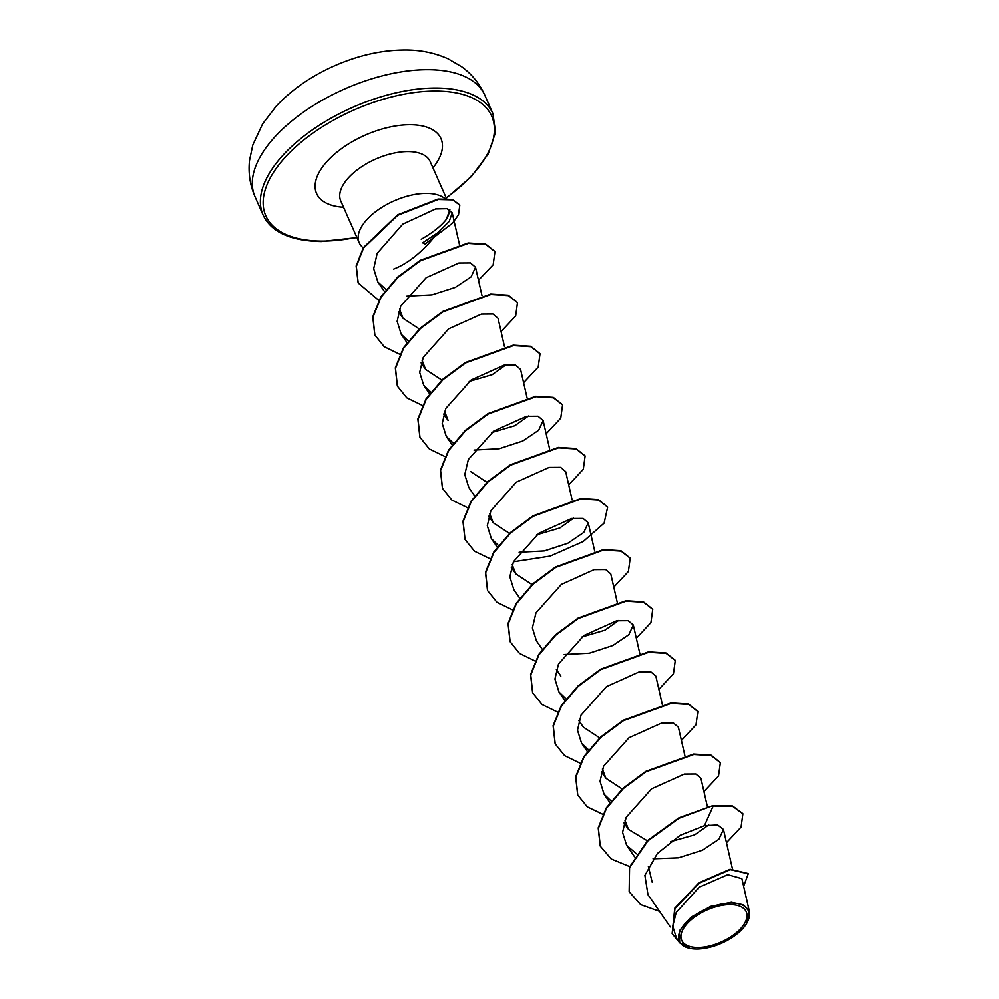 <?xml version="1.0" encoding="UTF-8"?>
<svg xmlns="http://www.w3.org/2000/svg" width="999" height="999" viewBox="0 0 999 999"><rect width="100%" height="100%" fill="white"/><g stroke="black" fill="none" stroke-linecap="round" stroke-linejoin="round"><path stroke-width="1.5" d="M347.065 60.752L347.065 60.752A100.487 49.9 156.2 0 0 322.402 71.628L322.402 71.628C304.358 81.056 288.961 92.582 276.199 106.206L262.6 123.926L252.772 145.067L249.513 160.502C248.164 172.989 250 185.052 255.007 196.678A125.599 62.375 156.2 0 1 299.937 114.66A125.599 62.375 156.2 0 1 427.572 69.655A125.599 62.375 156.2 0 1 484.852 95.305C479.62 83.716 471.903 74.201 461.713 66.758L448.076 58.779C434.54 52.76 420.042 49.825 404.57 49.95C385.651 50.075 366.483 53.671 347.065 60.752A200.974 200.974 0 0 0 322.402 71.628M730.182 904.619A35.302 17.532 -23.8 0 1 742.806 926.098A35.302 17.532 -23.8 0 1 697.777 947.514A35.302 17.532 -23.8 0 1 685.164 926.036A35.302 17.532 -23.8 0 1 730.182 904.619M731.343 903.084A37.825 18.781 -23.8 0 1 746.703 923.376A37.825 18.781 -23.8 0 1 696.615 949.05A37.825 18.781 -23.8 0 1 689.934 948.413A37.825 18.781 -23.8 0 1 685.339 923.351A37.825 18.781 -23.8 0 1 731.343 903.084M689.934 948.413L679.67 942.731L679.395 930.818L691.096 917.132L710.701 906.38L731.405 902.334L743.668 904.857L749.475 911.887L746.703 923.376M378.771 300.349L358.216 283.017L356.331 266.421L363.524 248.077L397.802 215.247L438.224 199.475L452.584 199.862L459.802 205.095L458.504 214.785L452.51 223.177L424.975 244.118L422.677 242.819L437.637 232.842C423.401 251.136 408.766 263.212 393.731 269.056M444.917 198.564A48.839 24.251 156.2 0 0 426.336 193.369A48.839 24.251 156.2 0 0 376.698 210.864A48.839 24.251 156.2 0 0 359.228 242.769A48.839 24.251 156.2 0 0 361.251 245.929L363.361 248.339M421.241 239.248C432.542 232.792 440.871 226.211 446.228 219.493A48.839 24.251 156.2 0 0 449.625 209.628M652.135 882.092L648.326 866.32M708.778 824.899L694.53 834.902L670.491 841.645M647.34 840.783L628.471 829.382L624.924 820.179M622.215 788.998L605.931 778.271L602.385 769.068M599.675 737.886L583.391 727.16L578.896 720.691M618.618 620.454L604.969 630.169L581.905 636.987M532.042 584.552L515.759 573.826L512.212 564.622M573.526 518.231L559.877 527.947L536.813 534.765M509.502 533.441L493.219 522.714L489.672 513.511M486.963 482.33L470.679 471.603M528.446 416.009L514.785 425.736L491.733 432.542M443.643 414.023L448.126 420.492L444.58 411.288M505.894 364.897L492.257 374.625L469.193 381.431M441.87 380.107L425.586 369.38L422.04 360.177M419.33 328.996L403.047 318.269L399.5 309.078M437.637 232.842L449.2 221.428L452.222 212.849L447.127 208.679L435.564 208.941L402.709 224.176L377.197 253.321L373.676 268.743L377.884 282.018L386.338 289.797M406.83 296.141L431.993 294.855L455.332 287.375L471.103 276.848L475.512 267.22L470.404 262.899L458.866 262.987L426.148 277.71L400.724 306.193L397.14 321.278L401.198 334.228L408.254 341.034M504.495 346.591L498.051 318.319L492.957 314.011L481.431 314.086L448.688 328.833L423.251 357.33L419.68 372.39L423.738 385.339L431.143 392.37M527.135 398.151L520.591 369.43L515.496 365.122L503.971 365.197L471.253 379.932L445.791 408.441L442.22 423.514L446.278 436.451L453.683 443.481M474.026 450.062L499.2 448.738L522.739 441.021L538.661 430.244L543.131 420.542L538.049 416.233L526.51 416.308L493.768 431.056L468.344 459.528L464.76 474.6L468.831 487.562L474.9 496.328M572.127 499.925L565.684 471.653L560.589 467.345L549.063 467.42L516.321 482.155L490.884 510.651L487.312 525.724L491.371 538.673L498.426 545.479M519.118 552.272L544.305 550.948L567.819 543.256L583.753 532.467L588.224 522.764L583.116 518.456L571.578 518.531L538.873 533.266L513.436 561.75L509.852 576.835L513.911 589.785L519.742 598.189M617.207 602.147L610.764 573.876L605.669 569.567L594.143 569.642L561.401 584.39L535.963 612.887L532.392 627.946L536.451 640.896L542.282 649.3M564.198 654.495L589.36 653.184L612.887 645.479L628.821 634.702L633.304 624.987L628.209 620.679L616.695 620.754L583.965 635.476L558.503 663.985L554.932 679.07L558.99 692.007L566.046 698.813M662.287 704.37L655.844 676.098L650.761 671.79L639.223 671.865L606.48 686.613L581.056 715.084L577.484 730.157L581.543 743.119L588.598 749.924M684.839 755.481L678.396 727.21L673.301 722.901L661.775 722.976L629.033 737.712L603.596 766.208L600.024 781.28L604.083 794.23L611.138 801.036M707.417 806.767L700.936 778.321L695.828 774.013L684.29 774.088L651.585 788.81L626.148 817.307L622.564 832.392L626.623 845.341L636.45 853.808M653.034 858.79L678.471 857.816L702.497 850.186L718.855 839.285L723.476 829.432L717.657 824.949L704.432 825.686L680.144 835.301L657.33 853.521L644.892 875.399L647.951 894.692L670.341 926.972M749.487 911.887L741.92 878.67L727.771 874.687L699.25 887.162L676.198 912.462L672.764 926.173L676.398 938.024L679.657 942.731M629.145 891.508L629.57 867.669L647.951 840.783L679.095 818.231L713.011 805.569L678.908 817.806L647.764 840.359L629.382 867.244L629.245 891.72M748.176 873.538L730.094 869.217L698.85 882.829L674.775 908.178L672.14 933.578M629.333 891.932L640.646 904.607L659.527 911.388M743.656 886.325L748.276 873.75L730.294 869.642L699.038 883.253L674.962 908.603L672.227 933.79L679.869 943.006M726.498 842.669L741.096 827.06L742.906 813.798L732.791 806.405L713.199 805.993L704.432 825.686M449.9 209.79L446.228 219.493M713.011 805.569L732.604 805.981L742.819 813.586M600.212 845.953L598.189 827.859L606.356 807.804L623.126 788.149L645.754 771.378L693.593 754.07L711.088 755.169L720.267 762.474M577.659 794.842L575.649 776.747L583.803 756.693L600.586 737.037L623.214 720.267L671.053 702.959L688.536 704.058L697.727 711.363M555.119 743.731L553.109 725.636L561.263 705.581L578.046 685.926L600.674 669.168L648.501 651.847L665.996 652.946L675.187 660.239M532.579 692.619L530.569 674.525L538.723 654.47L555.506 634.815L578.134 618.056L625.961 600.736L643.456 601.835L652.634 609.128M510.027 641.495L508.029 623.413L516.183 603.359L532.966 583.703L555.581 566.945L603.408 549.625L620.903 550.724L630.094 558.016M487.487 590.384L485.477 572.302L493.643 552.247L510.427 532.592L533.041 515.834L580.869 498.513L598.364 499.612L607.554 506.905M464.947 539.273L462.937 521.191L471.103 501.136L487.874 481.481L510.501 464.722L558.329 447.402L575.824 448.501L585.014 455.794M442.407 488.161L440.397 470.079L448.563 450.025L465.334 430.369L487.962 413.611L535.789 396.291L553.284 397.39L562.462 404.682M419.855 437.05L417.857 418.968L426.024 398.913L442.794 379.258L465.422 362.5L513.249 345.179L530.744 346.291L539.922 353.584M397.315 385.951L395.317 367.857L403.471 347.802L420.254 328.147L442.882 311.388L490.709 294.068L508.204 295.18L517.382 302.472M374.775 334.84L372.764 316.745L380.931 296.691L397.702 277.035L420.329 260.277L468.169 242.957L485.651 244.068L494.842 251.361M358.117 282.804L356.144 265.996L363.336 247.64L397.614 214.822L438.037 199.051L452.397 199.438L459.702 204.882M629.645 866.558L611.213 858.965L600.299 846.165L598.376 828.283L606.543 808.228L623.314 788.573L645.953 771.802L693.781 754.495L711.276 755.594L720.366 762.687L718.543 775.948L703.945 791.558M603.046 814.422L587.25 806.83L577.759 795.054L575.836 777.172L584.003 757.117L600.774 737.462L623.401 720.704L671.241 703.383L688.736 704.482L697.826 711.575L696.003 724.824L681.405 740.446M580.157 763.211L564.585 755.619L555.207 743.943L553.296 726.061L561.45 706.006L578.234 686.35L600.861 669.592L648.688 652.272L666.183 653.371L675.274 660.451L673.463 673.713L658.865 689.335M557.617 712.1L542.045 704.507L532.667 692.831L530.756 674.949L538.911 654.894L555.694 635.239L578.321 618.481L626.148 601.161L643.643 602.26L652.734 609.34L650.923 622.602L636.326 638.224M535.064 660.988L519.505 653.396L510.127 641.708L508.216 623.838L516.371 603.783L533.154 584.128L555.769 567.37L603.596 550.049L621.091 551.148L630.194 558.229L628.383 571.49L613.786 587.112M512.524 609.877L496.953 602.285L487.574 590.596L485.664 572.727L493.831 552.672L510.614 533.016L533.229 516.258L581.056 498.938L598.551 500.037L607.654 507.117L604.108 523.126L583.254 541.495L550.224 556.081L513.424 561.775M490.334 558.866L474.537 551.261L465.034 539.485L463.124 521.615L471.291 501.56L488.061 481.905L510.689 465.147L558.516 447.827L576.011 448.926L585.102 456.006L583.304 469.268L568.693 484.902M467.445 507.654L451.873 500.062L442.495 488.374L440.584 470.504L448.751 450.449L465.522 430.794L488.149 414.036L535.976 396.715L553.471 397.827L562.562 404.895L560.751 418.156L546.153 433.791M444.905 456.543L429.333 448.951L419.955 437.262L418.044 419.393L426.211 399.338L442.982 379.682L465.609 362.924L513.436 345.604L530.931 346.715L540.022 353.796L538.211 367.058L523.613 382.679M422.352 405.432L406.78 397.839L397.415 386.163L395.504 368.281L403.658 348.226L420.442 328.571L443.069 311.813L490.896 294.493L508.391 295.604L517.482 302.685L515.671 315.946L501.073 331.568M399.812 354.32L384.24 346.728L374.875 335.052L372.952 317.17L381.118 297.115L397.902 277.46L420.529 260.702L468.356 243.381L485.851 244.493L494.942 251.573L493.169 264.76L478.484 280.269M356.943 237.587L321.366 241.521C290.622 240.971 271.204 232.143 263.099 215.035A125.599 62.375 -23.8 0 1 308.029 133.004A125.599 62.375 -23.8 0 1 435.664 88.012A125.599 62.375 -23.8 0 1 492.944 113.661L484.852 95.305M356.805 237.275A123.451 61.301 -23.8 0 1 322.115 241.071A123.451 61.301 -23.8 0 1 277.984 165.946A123.451 61.301 -23.8 0 1 435.439 91.034A123.451 61.301 -23.8 0 1 446.191 197.852M359.228 242.769L340.784 200.961A48.839 24.251 -23.8 0 1 358.266 169.068A48.839 24.251 -23.8 0 1 407.904 151.573A48.839 24.251 -23.8 0 1 430.169 161.538L430.02 161.201M343.556 207.255A67.982 33.766 -23.8 0 1 324.463 164.46A67.982 33.766 -23.8 0 1 409.977 124.738A67.982 33.766 -23.8 0 1 432.942 167.832M446.328 198.164L471.303 176.598L488.174 154.033L495.529 132.442L492.944 113.661M446.516 198.601L430.169 161.538M732.467 868.868L723.476 829.432M634.54 856.742L626.623 845.341M628.471 829.382L623.988 822.914M609.914 802.634L604.083 794.23M605.931 778.271L601.435 771.802M587.375 751.523L581.543 743.119M564.835 700.411L558.99 692.007M639.847 653.696L633.304 624.987M560.851 676.048L556.356 669.58M594.667 551.036L588.224 522.764M515.759 573.826L511.276 567.357M497.202 547.077L491.371 538.673M493.219 522.714L488.723 516.246M549.575 448.813L543.131 420.542M452.122 444.855L446.278 436.451M429.82 394.106L423.738 385.339M425.586 369.38L421.103 362.912M407.03 342.645L401.198 334.228M481.955 295.479L475.512 267.22M403.047 318.269L398.564 311.8M384.727 291.883L377.884 282.018M459.415 244.368L452.222 212.837M263.099 215.035L255.007 196.678"/></g></svg>
